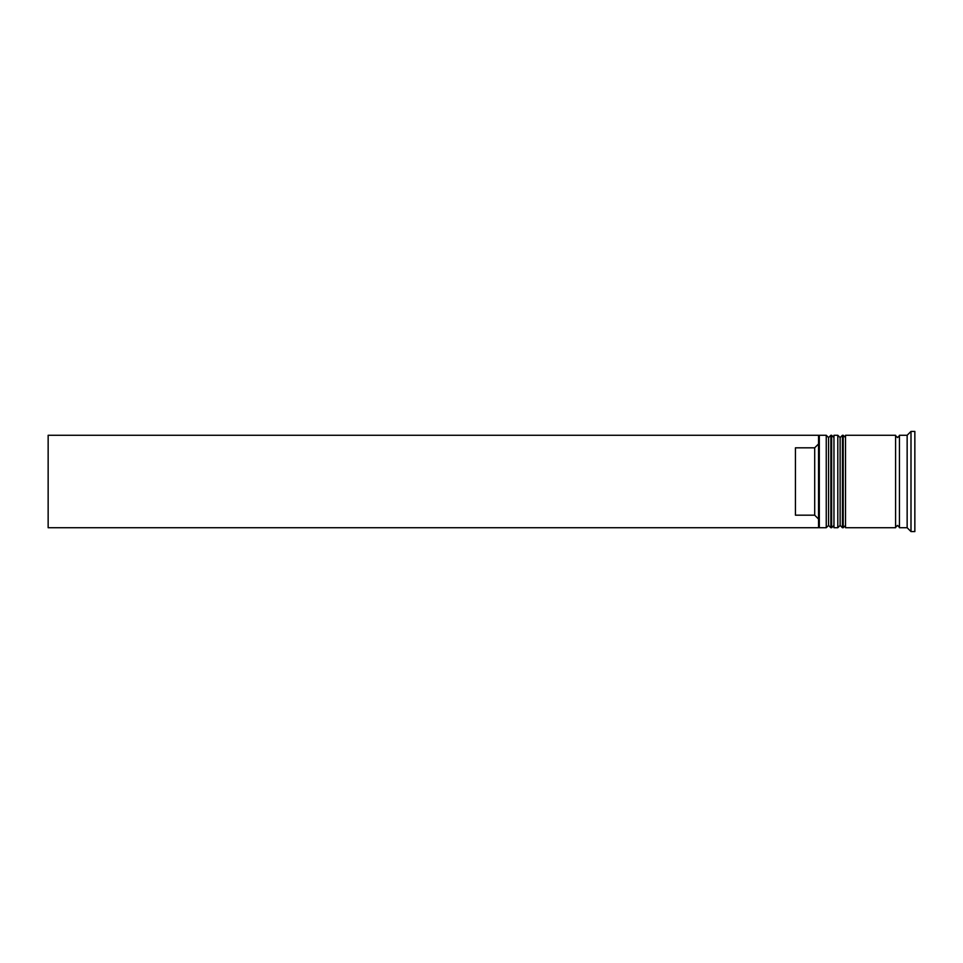 <?xml version="1.0" encoding="UTF-8"?>
<svg xmlns="http://www.w3.org/2000/svg" width="963" height="963" viewBox="0 0 963 963"><rect width="100%" height="100%" fill="white"/><g stroke="black" fill="none" stroke-linecap="round" stroke-linejoin="round"><path stroke-width="1.44" d="M830.876 527.724L831.647 527.724L831.647 435.276L830.876 435.276L830.876 527.724L828.565 525.413L828.565 437.587L828.565 525.413L826.254 527.724L826.254 435.276L819.32 435.276L819.32 527.724L826.254 527.724M842.432 527.724L843.203 527.724L843.203 435.276L842.432 435.276L842.432 527.724L840.121 525.413L840.121 437.587L840.121 525.413L837.81 527.724L837.81 435.276L833.958 435.276L833.958 527.724L837.81 527.724M818.55 526.785L818.55 435.276L48.15 435.276L48.15 527.724L818.55 527.724L818.55 526.785M907.146 527.724L899.442 527.724L899.442 435.276L907.146 435.276L907.146 527.724L910.998 531.576L914.85 531.576L914.85 431.424L910.998 431.424L910.998 531.576M845.514 481.5L845.514 527.724L895.59 527.724L895.59 435.276L845.514 435.276L845.514 481.5M814.698 447.819L795.438 447.819L795.438 515.181L814.698 515.181L814.698 447.819L818.55 443.943M818.55 519.057L814.698 515.181M831.647 527.724L833.958 525.413M831.647 435.276L833.958 437.587M830.876 435.276L828.565 437.587L826.254 435.276M843.203 527.724L845.514 525.413M843.203 435.276L845.514 437.587M842.432 435.276L840.121 437.587L837.81 435.276M895.59 527.339L897.516 525.413L899.442 527.339M895.59 435.661L897.516 437.587L899.442 435.661M818.55 526.954L819.32 527.724M907.146 435.276L910.998 431.424M818.55 436.046L819.32 435.276"/></g></svg>
